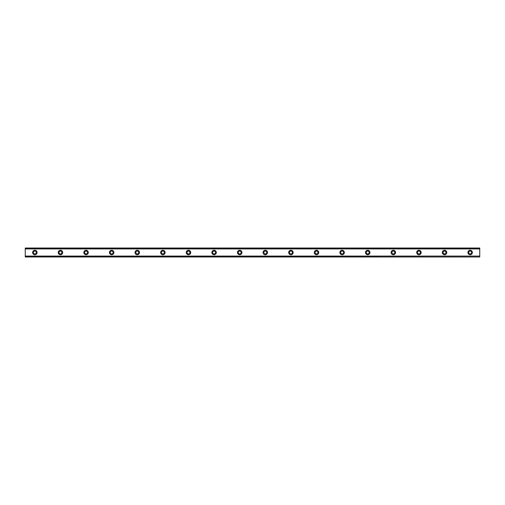 <?xml version="1.0" encoding="UTF-8"?>
<svg xmlns="http://www.w3.org/2000/svg" width="505" height="505" viewBox="0 0 505 505"><rect width="100%" height="100%" fill="white"/><g stroke="black" fill="none" stroke-linecap="round" stroke-linejoin="round"><path stroke-width="0.76" d="M34.851 253.939A1.439 1.439 0 0 1 33.412 252.5A1.439 1.439 0 0 1 34.851 251.061A1.439 1.439 0 0 1 36.291 252.5A1.439 1.439 0 0 1 34.851 253.939M470.149 253.939A1.439 1.439 0 0 1 468.709 252.5A1.439 1.439 0 0 1 470.149 251.061A1.439 1.439 0 0 1 471.588 252.5A1.439 1.439 0 0 1 470.149 253.939M444.545 253.939A1.439 1.439 0 0 1 443.1 252.5A1.439 1.439 0 0 1 444.545 251.061A1.439 1.439 0 0 1 445.984 252.5A1.439 1.439 0 0 1 444.545 253.939M418.935 253.939A1.439 1.439 0 0 1 417.496 252.5A1.439 1.439 0 0 1 418.935 251.061A1.439 1.439 0 0 1 420.375 252.5A1.439 1.439 0 0 1 418.935 253.939M393.332 253.939A1.439 1.439 0 0 1 391.893 252.5A1.439 1.439 0 0 1 393.332 251.061A1.439 1.439 0 0 1 394.771 252.5A1.439 1.439 0 0 1 393.332 253.939M367.728 253.939A1.439 1.439 0 0 1 366.283 252.5A1.439 1.439 0 0 1 367.728 251.061A1.439 1.439 0 0 1 369.168 252.5A1.439 1.439 0 0 1 367.728 253.939M342.119 253.939A1.439 1.439 0 0 1 340.679 252.5A1.439 1.439 0 0 1 342.119 251.061A1.439 1.439 0 0 1 343.558 252.5A1.439 1.439 0 0 1 342.119 253.939M316.515 253.939A1.439 1.439 0 0 1 315.076 252.5A1.439 1.439 0 0 1 316.515 251.061A1.439 1.439 0 0 1 317.954 252.5A1.439 1.439 0 0 1 316.515 253.939M290.912 253.939A1.439 1.439 0 0 1 289.466 252.5A1.439 1.439 0 0 1 290.912 251.061A1.439 1.439 0 0 1 292.351 252.5A1.439 1.439 0 0 1 290.912 253.939M265.302 253.939A1.439 1.439 0 0 1 263.863 252.5A1.439 1.439 0 0 1 265.302 251.061A1.439 1.439 0 0 1 266.741 252.5A1.439 1.439 0 0 1 265.302 253.939M239.698 253.939A1.439 1.439 0 0 1 238.259 252.5A1.439 1.439 0 0 1 239.698 251.061A1.439 1.439 0 0 1 241.137 252.5A1.439 1.439 0 0 1 239.698 253.939M214.088 253.939A1.439 1.439 0 0 1 212.649 252.5A1.439 1.439 0 0 1 214.088 251.061A1.439 1.439 0 0 1 215.534 252.5A1.439 1.439 0 0 1 214.088 253.939M188.485 253.939A1.439 1.439 0 0 1 187.046 252.5A1.439 1.439 0 0 1 188.485 251.061A1.439 1.439 0 0 1 189.924 252.5A1.439 1.439 0 0 1 188.485 253.939M162.881 253.939A1.439 1.439 0 0 1 161.442 252.5A1.439 1.439 0 0 1 162.881 251.061A1.439 1.439 0 0 1 164.321 252.5A1.439 1.439 0 0 1 162.881 253.939M137.272 253.939A1.439 1.439 0 0 1 135.832 252.5A1.439 1.439 0 0 1 137.272 251.061A1.439 1.439 0 0 1 138.717 252.5A1.439 1.439 0 0 1 137.272 253.939M111.668 253.939A1.439 1.439 0 0 1 110.229 252.5A1.439 1.439 0 0 1 111.668 251.061A1.439 1.439 0 0 1 113.107 252.5A1.439 1.439 0 0 1 111.668 253.939M86.065 253.939A1.439 1.439 0 0 1 84.625 252.5A1.439 1.439 0 0 1 86.065 251.061A1.439 1.439 0 0 1 87.504 252.5A1.439 1.439 0 0 1 86.065 253.939M60.455 253.939A1.439 1.439 0 0 1 59.016 252.5A1.439 1.439 0 0 1 60.455 251.061A1.439 1.439 0 0 1 61.9 252.5A1.439 1.439 0 0 1 60.455 253.939M34.851 250.259A2.241 2.241 0 0 0 32.61 252.5A2.241 2.241 0 0 0 34.851 254.741A2.241 2.241 0 0 0 37.092 252.5A2.241 2.241 0 0 0 34.851 250.259M470.149 250.259A2.241 2.241 0 0 0 467.908 252.5A2.241 2.241 0 0 0 470.149 254.741A2.241 2.241 0 0 0 472.39 252.5A2.241 2.241 0 0 0 470.149 250.259M444.545 250.259A2.241 2.241 0 0 0 442.304 252.5A2.241 2.241 0 0 0 444.545 254.741A2.241 2.241 0 0 0 446.78 252.5A2.241 2.241 0 0 0 444.545 250.259M418.935 250.259A2.241 2.241 0 0 0 416.694 252.5A2.241 2.241 0 0 0 418.935 254.741A2.241 2.241 0 0 0 421.176 252.5A2.241 2.241 0 0 0 418.935 250.259M393.332 250.259A2.241 2.241 0 0 0 391.091 252.5A2.241 2.241 0 0 0 393.332 254.741A2.241 2.241 0 0 0 395.573 252.5A2.241 2.241 0 0 0 393.332 250.259M367.728 250.259A2.241 2.241 0 0 0 365.487 252.5A2.241 2.241 0 0 0 367.728 254.741A2.241 2.241 0 0 0 369.963 252.5A2.241 2.241 0 0 0 367.728 250.259M342.119 250.259A2.241 2.241 0 0 0 339.878 252.5A2.241 2.241 0 0 0 342.119 254.741A2.241 2.241 0 0 0 344.359 252.5A2.241 2.241 0 0 0 342.119 250.259M316.515 250.259A2.241 2.241 0 0 0 314.274 252.5A2.241 2.241 0 0 0 316.515 254.741A2.241 2.241 0 0 0 318.756 252.5A2.241 2.241 0 0 0 316.515 250.259M290.912 250.259A2.241 2.241 0 0 0 288.671 252.5A2.241 2.241 0 0 0 290.912 254.741A2.241 2.241 0 0 0 293.146 252.5A2.241 2.241 0 0 0 290.912 250.259M265.302 250.259A2.241 2.241 0 0 0 263.061 252.5A2.241 2.241 0 0 0 265.302 254.741A2.241 2.241 0 0 0 267.543 252.5A2.241 2.241 0 0 0 265.302 250.259M239.698 250.259A2.241 2.241 0 0 0 237.457 252.5A2.241 2.241 0 0 0 239.698 254.741A2.241 2.241 0 0 0 241.939 252.5A2.241 2.241 0 0 0 239.698 250.259M214.088 250.259A2.241 2.241 0 0 0 211.854 252.5A2.241 2.241 0 0 0 214.088 254.741A2.241 2.241 0 0 0 216.329 252.5A2.241 2.241 0 0 0 214.088 250.259M188.485 250.259A2.241 2.241 0 0 0 186.244 252.5A2.241 2.241 0 0 0 188.485 254.741A2.241 2.241 0 0 0 190.726 252.5A2.241 2.241 0 0 0 188.485 250.259M162.881 250.259A2.241 2.241 0 0 0 160.64 252.5A2.241 2.241 0 0 0 162.881 254.741A2.241 2.241 0 0 0 165.122 252.5A2.241 2.241 0 0 0 162.881 250.259M137.272 250.259A2.241 2.241 0 0 0 135.037 252.5A2.241 2.241 0 0 0 137.272 254.741A2.241 2.241 0 0 0 139.513 252.5A2.241 2.241 0 0 0 137.272 250.259M111.668 250.259A2.241 2.241 0 0 0 109.427 252.5A2.241 2.241 0 0 0 111.668 254.741A2.241 2.241 0 0 0 113.909 252.5A2.241 2.241 0 0 0 111.668 250.259M86.065 250.259A2.241 2.241 0 0 0 83.824 252.5A2.241 2.241 0 0 0 86.065 254.741A2.241 2.241 0 0 0 88.306 252.5A2.241 2.241 0 0 0 86.065 250.259M60.455 250.259A2.241 2.241 0 0 0 58.22 252.5A2.241 2.241 0 0 0 60.455 254.741A2.241 2.241 0 0 0 62.696 252.5A2.241 2.241 0 0 0 60.455 250.259M25.25 248.018L479.75 248.018L25.25 248.018L25.25 256.982L479.75 256.982L25.25 256.849M25.25 248.933L479.75 248.933L479.75 256.067L25.25 256.067M25.25 256.224L479.75 256.067M479.75 256.224L479.75 256.849M25.25 248.151L479.75 248.018M479.75 248.151L479.75 248.776L25.25 248.776M25.25 256.982L479.75 256.982"/></g></svg>
